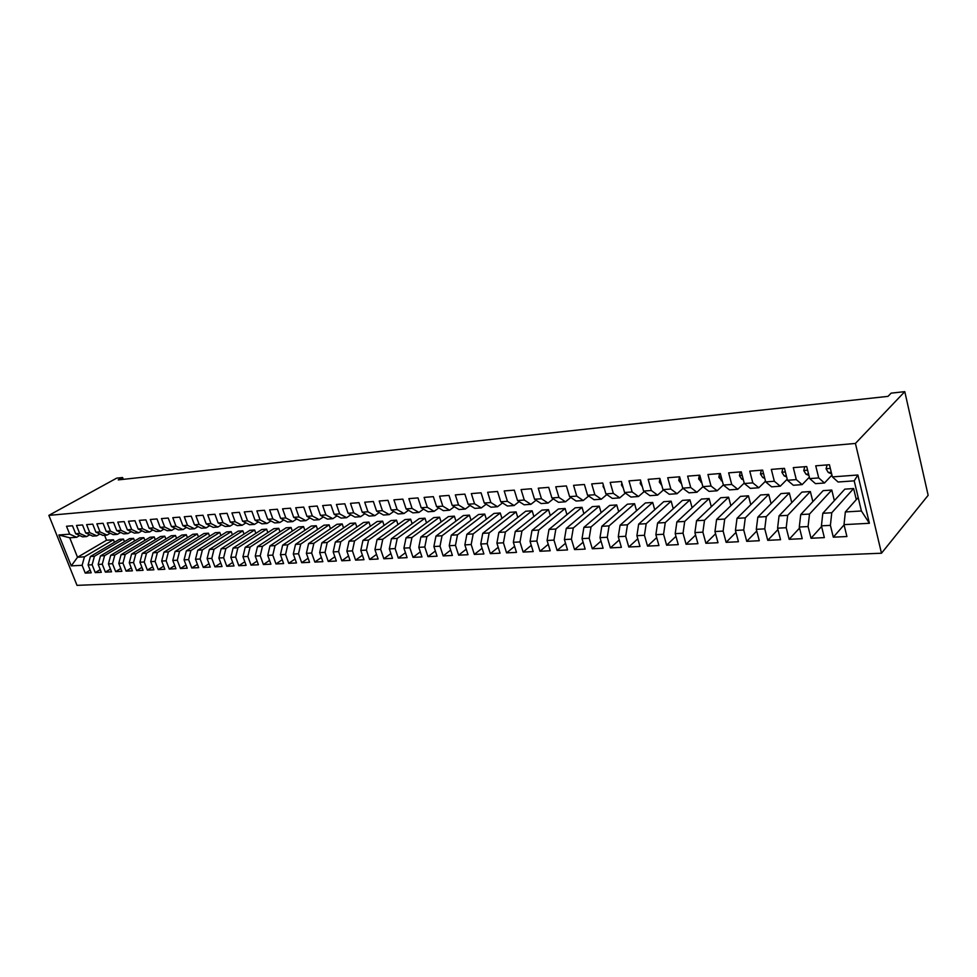 <?xml version="1.0" encoding="UTF-8"?>
<svg xmlns="http://www.w3.org/2000/svg" width="977" height="977" viewBox="0 0 977 977"><rect width="100%" height="100%" fill="white"/><g stroke="black" fill="none" stroke-linecap="round" stroke-linejoin="round"><path stroke-width="1.47" d="M123.31 479.353L122.601 477.509L118.266 479.89L887.995 396.369L891.134 393.145L904.787 391.643L928.15 495.315L881.486 553.226L77.012 585.357L48.85 515.367L855.425 443.436L881.486 553.226M104.576 535.262L106.53 540.232L77.525 557.256L71.272 565.878L82.117 565.304L85.231 573.096L91.215 572.803L88.101 564.975L92.119 564.767L95.233 572.607L101.303 572.314L98.189 564.437L102.255 564.217L105.382 572.119L111.537 571.826L108.41 563.9L112.538 563.68L115.665 571.63L121.893 571.337L118.767 563.338L122.955 563.118L126.082 571.13L132.408 570.824L129.269 562.776L133.519 562.557L136.658 570.629L143.069 570.312L139.931 562.215L144.23 561.983L147.368 570.104L153.877 569.799L150.727 561.641L155.087 561.409L158.237 569.591L164.832 569.273L161.681 561.054L166.114 560.81L169.265 569.054L175.945 568.736L172.795 560.456L177.289 560.224L180.44 568.516L187.23 568.199L184.067 559.858L188.622 559.613L191.785 567.979L198.661 567.649L195.51 559.247L200.126 559.003L203.289 567.429L210.275 567.087L207.112 558.624L211.789 558.38L214.964 566.868L222.048 566.526L218.872 558.001L223.635 557.745L226.798 566.294L233.991 565.952L230.828 557.366L235.652 557.098L238.828 565.72L246.119 565.365L242.955 556.719L247.853 556.45L251.028 565.133L258.429 564.779L255.253 556.06L260.236 555.791L263.411 564.535L270.922 564.181L267.747 555.388L272.803 555.119L275.978 563.937L283.611 563.57L280.436 554.716L285.565 554.435L288.74 563.326L296.495 562.947L293.308 554.02L298.522 553.751L301.698 562.703L309.575 562.325L306.387 553.324L311.675 553.043L314.863 562.068L322.85 561.69L319.674 552.616L325.048 552.335L328.223 561.433L336.344 561.042L333.169 551.895L338.616 551.602L341.803 560.774L350.047 560.383L346.872 551.162L352.416 550.869L355.591 560.114L363.969 559.711L360.794 550.43L366.424 550.124L369.599 559.442L378.123 559.027L374.936 549.672L380.664 549.367L383.839 558.759L392.498 558.343L389.322 548.903L395.135 548.585L398.311 558.062L407.104 557.647L403.928 548.121L409.851 547.804L413.015 557.354L421.954 556.927L418.791 547.328L424.8 547.01L427.975 556.646L437.061 556.206L433.886 546.522L440.004 546.192L443.167 555.913L452.412 555.461L449.249 545.703L455.465 545.374L458.628 555.168L468.02 554.716L464.857 544.873L471.183 544.531L474.346 554.411L483.896 553.959L480.745 544.018L487.169 543.676L490.332 553.641L500.053 553.177L496.902 543.163L503.436 542.809L506.587 552.872L516.479 552.396L513.34 542.284L519.996 541.93L523.135 552.078L533.198 551.59L530.059 541.392L536.837 541.026L539.963 551.26L550.21 550.772L547.083 540.476L553.971 540.11L557.098 550.442L567.527 549.941L564.401 539.56L571.423 539.182L574.537 549.599L585.15 549.098L582.036 538.62L589.18 538.229L592.294 548.756L603.102 548.231L600 537.655L607.267 537.265L610.369 547.889L621.372 547.352L618.282 536.678L625.695 536.288L628.773 546.998L639.984 546.461L636.906 535.689L644.454 535.286L647.531 546.106L658.938 545.557L655.872 534.675L663.566 534.26L666.619 545.19L678.258 544.629L675.205 533.637L683.033 533.222L686.086 544.25L697.932 543.676L694.903 532.587L702.878 532.16L705.919 543.297L717.997 542.723L714.969 531.525L723.114 531.085L726.131 542.333L738.441 541.734L735.437 530.426L743.729 529.986L746.733 541.343L759.288 540.733L756.296 529.314L764.759 528.862L767.739 540.33L780.55 539.719L777.582 528.178L786.204 527.714L789.16 539.304L802.227 538.681L799.284 527.018L808.077 526.554L811.02 538.254L824.344 537.619L821.425 525.834L830.401 525.357L833.308 537.179L846.912 536.532L844.006 524.637L845.349 511.948L861.409 510.995L854.191 480.843L838.083 482.015L832.392 476.898L857.891 474.993L869.396 523.281L844.006 524.637M71.272 565.878L58.852 534.981L69.672 534.163L76.646 537.289L79.699 535.543M832.392 476.898L829.424 464.722L815.734 465.821L818.726 477.924L809.701 478.608L806.709 466.554L793.3 467.629L796.304 479.609L787.474 480.281L784.458 468.337L771.317 469.4L774.346 481.258L765.687 481.917L762.646 470.096L749.774 471.146L752.827 482.882L744.327 483.517L741.274 471.83L728.659 472.844L731.724 484.458L723.395 485.08L720.318 473.515L707.946 474.517L711.024 486.021L702.866 486.631L699.776 475.176L687.637 476.153L690.739 487.535L682.728 488.146L679.626 476.8L667.718 477.753L670.833 489.037L662.968 489.624L659.854 478.388L648.166 479.341L651.293 490.503L643.587 491.077L640.46 479.963L628.993 480.879L632.131 491.944L624.572 492.506L621.421 481.49L610.173 482.406L613.324 493.348L605.899 493.91L602.736 483.004L591.696 483.896L594.859 494.741L587.568 495.278L584.405 484.482L573.56 485.349L576.735 496.096L569.579 496.634L566.404 485.935L555.754 486.79L558.942 497.44L551.907 497.965L548.72 487.352L538.266 488.195L541.453 498.746L534.553 499.259L531.354 488.756L521.083 489.587L524.283 500.041L517.505 500.542L514.305 490.136L504.205 490.942L507.417 501.299L500.749 501.799L497.537 491.48L487.633 492.286L490.845 502.544L484.287 503.033L481.075 492.811L471.329 493.593L474.553 503.766L468.117 504.254L464.893 494.118L455.319 494.887L458.543 504.975L452.217 505.451L448.993 495.4L439.577 496.157L442.801 506.147L436.585 506.623L433.348 496.658L424.103 497.403L427.328 507.319L421.209 507.771L417.985 497.904L408.887 498.636L412.111 508.455L406.102 508.907L402.866 499.125L393.914 499.845L397.15 509.579L391.24 510.018L388.003 500.322L379.198 501.03L382.434 510.69L376.609 511.118L373.373 501.494L364.714 502.202L367.95 511.777L362.223 512.204L358.986 502.654L350.474 503.35L353.711 512.84L348.081 513.267L344.832 503.802L336.454 504.474L339.691 513.89L334.146 514.305L330.91 504.926L322.666 505.585L325.903 514.928L320.444 515.343L317.207 506.025L309.086 506.684L312.322 515.954L306.961 516.357L303.713 507.112L295.726 507.759L298.962 516.955L293.674 517.346L290.438 508.187L282.573 508.822L285.809 517.944L280.607 518.335L277.37 509.237L269.615 509.872L272.852 518.909L267.735 519.3L264.498 510.275L256.866 510.898L260.102 519.874L255.058 520.252L251.822 511.301L244.311 511.911L247.535 520.814L242.565 521.181L239.341 512.314L231.94 512.901L235.164 521.742L230.267 522.109L227.043 513.304L219.752 513.89L222.976 522.658L218.152 523.013L214.928 514.281L207.747 514.855L210.971 523.562L206.22 523.916L202.996 515.245L195.925 515.807L199.149 524.441L194.46 524.796L191.248 516.186L184.274 516.748L187.486 525.321L182.87 525.663L179.658 517.126L172.782 517.676L175.994 526.188L171.451 526.53L168.239 518.042L161.474 518.592L164.673 527.03L160.191 527.372L156.992 518.946L150.311 519.495L153.523 527.873L149.102 528.203L145.891 519.849L139.32 520.375L142.52 528.691L138.16 529.021L134.96 520.729L128.476 521.254L131.675 529.51L127.376 529.839L124.177 521.596L117.79 522.109L120.977 530.316L116.739 530.633L113.552 522.451L107.25 522.964L110.425 531.109L106.249 531.415L103.073 523.306L96.845 523.806L100.033 531.891L95.905 532.196L92.73 524.136L86.599 524.625L89.774 532.66L85.707 532.966L82.532 524.954L76.487 525.443L79.65 533.418L75.644 533.723L72.481 525.773L66.509 526.249L69.672 534.163M853.629 488.537L831.769 512.742L822.817 513.279L844.836 489.147L853.629 488.537L856.292 499.626M830.401 525.357L831.769 512.742M821.425 525.834L822.817 513.279M857.891 474.993L854.191 480.843M831.781 490.051L809.506 514.061L800.725 514.574L823.159 490.649L831.781 490.051L834.358 500.627M808.077 526.554L809.506 514.061M799.284 527.018L800.725 514.574M818.726 477.924L824.478 483.004L831.94 475.091M824.478 483.004L815.49 483.652L809.701 478.608M810.348 491.541L787.67 515.343L779.06 515.856L801.897 492.115L810.348 491.541L812.864 501.628M786.204 527.714L787.67 515.343M777.582 528.178L779.06 515.856M796.304 479.609L802.141 484.616L809.347 477.191M802.141 484.616L793.336 485.264L787.474 480.281M789.331 492.994L766.273 516.613L757.834 517.114L781.038 493.568L789.331 492.994L791.773 502.642M764.759 528.862L766.273 516.613M756.296 529.314L757.834 517.114M774.346 481.258L780.269 486.204L787.206 479.231M780.269 486.204L771.635 486.839L765.687 481.917M768.704 494.411L745.292 517.847L737.012 518.335L760.558 494.985L768.704 494.411L771.085 503.668M743.729 529.986L745.292 517.847M735.437 530.426L737.012 518.335M752.827 482.882L758.811 487.767L765.504 481.197M758.811 487.767L750.348 488.378L744.327 483.517M748.467 495.815L724.714 519.068L716.581 519.544L740.481 496.365L748.467 495.815L750.776 504.682M723.114 531.085L724.714 519.068M714.969 531.525L716.581 519.544M731.724 484.458L737.782 489.294L744.23 483.114M737.782 489.294L729.477 489.892L723.395 485.08M728.598 497.195L704.515 520.252L696.552 520.729L720.757 497.733L728.598 497.195L730.857 505.695M702.878 532.16L704.515 520.252M694.903 532.587L696.552 520.729M711.024 486.021L717.155 490.796L723.359 484.971M717.155 490.796L709.021 491.382L702.866 486.631M709.107 498.539L684.706 521.425L676.89 521.889L701.401 499.076L709.107 498.539L711.305 506.721M683.033 533.222L684.706 521.425M675.205 533.637L676.89 521.889M690.739 487.535L696.931 492.261L702.964 486.705M696.931 492.261L688.944 492.835L682.728 488.146M689.957 499.87L665.276 522.573L657.594 523.025L682.398 500.395L689.957 499.87L692.107 507.722M663.566 534.26L665.276 522.573M655.872 534.675L657.594 523.025M670.833 489.037L677.073 493.703L683.008 488.353M677.073 493.703L669.245 494.264L662.968 489.624M671.15 501.164L646.188 523.696L638.665 524.136L663.725 501.677L671.15 501.164L673.251 508.736M644.454 535.286L646.188 523.696M636.906 535.689L638.665 524.136M651.293 490.503L657.606 495.119L663.432 489.965M657.606 495.119L649.913 495.669L643.587 491.077M652.697 502.447L627.466 524.796L620.065 525.235L645.394 502.947L652.697 502.447L654.737 509.738M625.695 536.288L627.466 524.796M618.282 536.678L620.065 525.235M632.131 491.944L638.494 496.499L644.222 491.541M638.494 496.499L630.947 497.049L624.572 492.506M634.562 503.705L609.074 525.882L601.82 526.31L627.393 504.193L634.562 503.705L636.552 510.727M607.267 537.265L609.074 525.882M600 537.655L601.82 526.31M613.324 493.348L619.736 497.867L625.365 493.067M619.736 497.867L612.323 498.404L605.899 493.91M616.731 504.938L591.024 526.957L583.892 527.372L609.697 505.414L616.731 504.938L618.697 511.716M589.18 538.229L591.024 526.957M582.036 538.62L583.892 527.372M594.859 494.741L601.319 499.198L606.851 494.57M601.319 499.198L594.04 499.723L587.568 495.278M599.231 506.147L573.291 527.995L566.281 528.41L592.306 506.623L599.231 506.147L601.136 512.693M571.423 539.182L573.291 527.995M564.401 539.56L566.281 528.41M576.735 496.096L583.232 500.517L588.667 496.035M583.232 500.517L576.1 501.03L569.579 496.634M582.023 507.332L555.864 529.021L548.989 529.436L575.221 507.808L582.023 507.332L583.892 513.67M553.971 540.11L555.864 529.021M547.083 540.476L548.989 529.436M558.942 497.44L565.475 501.799L570.824 497.476M565.475 501.799L558.465 502.312L551.907 497.965M565.109 508.504L538.754 530.035L531.989 530.438L558.429 508.968L565.109 508.504L566.941 514.635M536.837 541.026L538.754 530.035M530.059 541.392L531.989 530.438M541.453 498.746L548.036 503.07L553.287 498.881M548.036 503.07L541.148 503.57L534.553 499.259M548.488 509.652L521.938 531.024L515.282 531.415L541.917 510.104L548.488 509.652L550.271 515.587M519.996 541.93L521.938 531.024M513.34 542.284L515.282 531.415M524.283 500.041L530.902 504.315L536.068 500.248M530.902 504.315L524.136 504.804L517.505 500.542M532.135 510.788L505.402 532.001L498.868 532.392L525.675 511.227L532.135 510.788L533.894 516.528M503.436 542.809L505.402 532.001M496.902 543.163L498.868 532.392M507.417 501.299L514.073 505.536L519.141 501.604M514.073 505.536L507.417 506.013L500.749 501.799M516.064 511.899L489.159 532.966L482.736 533.344L509.713 512.339L516.064 511.899L517.786 517.468M487.169 543.676L489.159 532.966M480.745 544.018L482.736 533.344M490.845 502.544L497.525 506.733L502.52 502.923M497.525 506.733L490.991 507.21L484.287 503.033M500.261 512.986L473.186 533.906L466.884 534.272L494.008 513.426L500.261 512.986L501.946 518.384M471.183 544.531L473.186 533.906M464.857 544.873L466.884 534.272M474.553 503.766L481.27 507.918L486.167 504.205M481.27 507.918L474.834 508.382L468.117 504.254M484.714 514.073L457.492 534.834L451.276 535.201L478.559 514.488L484.714 514.073L486.363 519.3M455.465 545.374L457.492 534.834M449.249 545.703L451.276 535.201M458.543 504.975L465.284 509.078L470.108 505.475M465.284 509.078L458.97 509.53L452.217 505.451M469.412 515.123L442.044 535.738L435.95 536.104L463.367 515.538L469.412 515.123L471.036 520.204M440.004 546.192L442.044 535.738M433.886 546.522L435.95 536.104M442.801 506.147L449.567 510.214L454.317 506.721M449.567 510.214L443.363 510.666L436.585 506.623M454.366 516.161L426.864 536.642L420.867 536.996L448.419 516.577L454.366 516.161L455.954 521.107M424.8 547.01L426.864 536.642M418.791 547.328L420.867 536.996M427.328 507.319L434.118 511.337L438.795 507.942M434.118 511.337L428.011 511.777L421.209 507.771M439.565 517.187L411.928 537.521L406.029 537.863L433.703 517.602L439.565 517.187L441.115 521.987M409.851 547.804L411.928 537.521M403.928 548.121L406.029 537.863M412.111 508.455L418.925 512.437L423.529 509.139M418.925 512.437L412.917 512.876L406.102 508.907M424.983 518.201L397.236 538.388L391.423 538.73L419.231 518.604L424.983 518.201L426.509 522.866M395.135 548.585L397.236 538.388M389.322 548.903L391.423 538.73M397.15 509.579L403.99 513.523L408.508 510.312M403.99 513.523L398.079 513.951L391.24 510.018M410.645 519.19L382.776 539.243L377.061 539.573L404.966 519.581L410.645 519.19L412.147 523.721M380.664 549.367L382.776 539.243M374.936 549.672L377.061 539.573M382.434 510.69L389.286 514.598L393.743 511.459M389.286 514.598L383.472 515.013L376.609 511.118M396.528 520.167L368.561 540.073L362.931 540.415L390.947 520.558L396.528 520.167L397.993 524.576M366.424 550.124L368.561 540.073M360.794 550.43L362.931 540.415M367.95 511.777L374.826 515.648L379.21 512.595M374.826 515.648L369.111 516.064L362.223 512.204M382.63 521.132L354.553 540.904L349.021 541.234L377.134 521.51L382.63 521.132L384.071 525.431M352.416 550.869L354.553 540.904M346.872 551.162L349.021 541.234M353.711 512.84L360.598 516.674L364.909 513.707M360.598 516.674L354.969 517.089L348.081 513.267M368.94 522.072L340.778 541.722L335.331 542.04L363.529 522.451L368.94 522.072L370.356 526.261M338.616 551.602L340.778 541.722M333.169 551.895L335.331 542.04M339.691 513.89L346.603 517.688L350.841 514.794M346.603 517.688L341.058 518.091L334.146 514.305M355.469 523.013L327.222 542.516L321.848 542.833L350.132 523.379L355.469 523.013L356.861 527.079M325.048 552.335L327.222 542.516M319.674 552.616L321.848 542.833M325.903 514.928L332.815 518.689L337.004 515.868M332.815 518.689L327.368 519.092L320.444 515.343M342.194 523.928L313.861 543.31L308.585 543.615L336.943 524.295L342.194 523.928L343.562 527.898M311.675 553.043L313.861 543.31M306.387 553.324L308.585 543.615M312.322 515.954L319.259 519.679L323.375 516.931M319.259 519.679L313.886 520.069L306.961 516.357M329.127 524.832L300.721 544.079L295.518 544.384L323.949 525.186L329.127 524.832L330.47 528.704M298.522 553.751L300.721 544.079M293.308 554.02L295.518 544.384M298.962 516.955L305.911 520.643L309.965 517.957M305.911 520.643L300.623 521.034L293.674 517.346M316.243 525.724L287.763 544.848L282.646 545.154L311.15 526.078L316.243 525.724L317.562 529.497M285.565 554.435L287.763 544.848M280.436 554.716L282.646 545.154M285.809 517.944L292.758 521.596L296.752 518.982M292.758 521.596L287.556 521.974L280.607 518.335M303.554 526.603L275.013 545.593L269.97 545.899L298.535 526.945L303.554 526.603L304.861 530.291M272.803 555.119L275.013 545.593M267.747 555.388L269.97 545.899M272.852 518.909L279.813 522.536L283.745 519.984M279.813 522.536L274.696 522.915L267.735 519.3M291.061 527.47L262.459 546.338L257.488 546.631L286.114 527.812L291.061 527.47L292.331 531.061M260.236 555.791L262.459 546.338M255.253 556.06L257.488 546.631M260.102 519.874L267.075 523.464L270.947 520.961M267.075 523.464L262.019 523.831L255.058 520.252M278.738 528.325L250.088 547.071L245.19 547.352L273.865 528.655L278.738 528.325L279.996 531.83M247.853 556.45L250.088 547.071M242.955 556.719L245.19 547.352M247.535 520.814L254.521 524.38L258.331 521.938M254.521 524.38L249.55 524.734L242.565 521.181M266.599 529.155L237.9 547.792L233.076 548.073L261.799 529.497L266.599 529.155L267.832 532.587M235.652 557.098L237.9 547.792M230.828 557.366L233.076 548.073M235.164 521.742L242.149 525.272L245.911 522.89M242.149 525.272L237.252 525.626L230.267 522.109M254.643 529.986L225.895 548.5L221.132 548.781L249.904 530.316L254.643 529.986L255.852 533.332M223.635 557.745L225.895 548.5M218.872 558.001L221.132 548.781M222.976 522.658L229.961 526.163L233.674 523.831M229.961 526.163L225.15 526.505L218.152 523.013M242.846 530.804L214.061 549.196L209.371 549.477L238.18 531.122L242.846 530.804L244.042 534.077M211.789 558.38L214.061 549.196M207.112 558.624L209.371 549.477M210.971 523.562L217.969 527.03L221.62 524.747M217.969 527.03L213.218 527.372L206.22 523.916M231.219 531.61L202.398 549.88L197.781 550.161L226.615 531.928L231.219 531.61L232.392 534.81M200.126 559.003L202.398 549.88M195.51 559.247L197.781 550.161M199.149 524.441L206.135 527.885L209.737 525.663M206.135 527.885L201.457 528.227L194.46 524.796M219.764 532.404L190.894 550.564L186.351 550.833L215.221 532.709L219.764 532.404L220.912 535.53M188.622 559.613L190.894 550.564M184.067 559.858L186.351 550.833M187.486 525.321L194.484 528.74L198.038 526.554M194.484 528.74L189.868 529.07L182.87 525.663M208.455 533.186L179.573 551.236L175.078 551.492L203.985 533.491L208.455 533.186L209.603 536.239M177.289 560.224L179.573 551.236M172.795 560.456L175.078 551.492M175.994 526.188L182.992 529.571L186.497 527.433M182.992 529.571L178.449 529.9L171.451 526.53M197.317 533.955L168.398 551.883L163.977 552.152L192.896 534.26L197.317 533.955L198.441 536.947M166.114 560.81L168.398 551.883M161.681 561.054L163.977 552.152M164.673 527.03L171.671 530.389L175.127 528.301M171.671 530.389L167.189 530.719L160.191 527.372M186.326 534.712L157.382 552.542L153.023 552.799L181.966 535.017L186.326 534.712L187.425 537.643M155.087 561.409L157.382 552.542M150.727 561.641L153.023 552.799M153.523 527.873L160.521 531.207L163.916 529.155M160.521 531.207L156.1 531.525L149.102 528.203M175.481 535.469L146.526 553.177L142.227 553.434L171.195 535.762L175.481 535.469L176.568 538.327M144.23 561.983L146.526 553.177M139.931 562.215L142.227 553.434M142.52 528.691L149.518 532.001L152.864 529.998M149.518 532.001L145.158 532.318L138.16 529.021M164.795 536.202L135.827 553.812L131.577 554.057L160.558 536.495L164.795 536.202L165.858 539.011M133.519 562.557L135.827 553.812M129.269 562.776L131.577 554.057M131.675 529.51L138.661 532.783L141.97 530.816M138.661 532.783L134.374 533.1L127.376 529.839M154.244 536.935L125.264 554.435L121.075 554.68L150.067 537.228L154.244 536.935L155.294 539.683M122.955 563.118L125.264 554.435M118.767 563.338L121.075 554.68M120.977 530.316L127.975 533.564L131.236 531.635M127.975 533.564L123.737 533.869L116.739 530.633M143.839 537.655L114.846 555.046L110.719 555.29L139.711 537.936L143.839 537.655L144.877 540.354M112.538 563.68L114.846 555.046M108.41 563.9L110.719 555.29M110.425 531.109L117.423 534.334L120.647 532.441M117.423 534.334L113.247 534.639L106.249 531.415M133.568 538.364L104.576 555.657L100.497 555.901L129.501 538.645L133.568 538.364L134.594 541.002M102.255 564.217L104.576 555.657M98.189 564.437L100.497 555.901M100.033 531.891L107.018 535.091L110.193 533.234M107.018 535.091L102.89 535.384L95.905 532.196M123.444 539.06L94.439 556.255L90.421 556.487L119.426 539.341L123.444 539.06L124.445 541.649M92.119 564.767L94.439 556.255M88.101 564.975L90.421 556.487M89.774 532.66L96.76 535.836L99.886 534.016M96.76 535.836L92.693 536.129L85.707 532.966M106.53 540.232L113.442 539.756L84.437 556.841L77.525 557.256L69.733 537.79L76.646 537.289M82.117 565.304L84.437 556.841M79.65 533.418L86.635 536.568L89.725 534.785M86.635 536.568L82.63 536.861L75.644 533.723M122.601 477.509L116.642 478.168L48.85 515.367M904.787 391.643L855.425 443.436M858.172 497.501L845.349 511.948M114.431 542.296L113.442 539.756M58.852 534.981L69.733 537.79M861.409 510.995L869.396 523.281M85.231 573.096L90.153 570.141M95.233 572.607L100.228 569.603M105.382 572.119L110.438 569.054M115.665 571.63L120.782 568.492M126.082 571.13L131.284 567.93M136.658 570.629L141.921 567.356M147.368 570.104L152.705 566.782M158.237 569.591L163.647 566.184M169.265 569.054L174.749 565.585M180.44 568.516L186.009 564.975M191.785 567.979L197.427 564.352M203.289 567.429L209.005 563.717M214.964 566.868L220.765 563.082M226.798 566.294L232.697 562.422M238.828 565.72L244.8 561.763M251.028 565.133L257.085 561.079M263.411 564.535L269.554 560.395M275.978 563.937L282.219 559.687M288.74 563.326L295.078 558.978M301.698 562.703L308.134 558.246M314.863 562.068L321.384 557.501M328.223 561.433L334.855 556.743M341.803 560.774L348.533 555.974M355.591 560.114L362.43 555.192M369.599 559.442L376.548 554.386M383.839 558.759L390.885 553.568M398.311 558.062L405.467 552.738M413.015 557.354L420.293 551.883M427.975 556.646L435.363 551.004M443.167 555.913L450.678 550.112M458.628 555.168L466.249 549.208M474.346 554.411L482.101 548.28M490.332 553.641L498.209 547.328M506.587 552.872L514.598 546.351M523.135 552.078L531.28 545.349M539.963 551.26L548.256 544.323M557.098 550.442L565.524 543.273M574.537 549.599L583.11 542.198M592.294 548.756L601.002 541.099M610.369 547.889L619.235 539.963M628.773 546.998L637.798 538.791M647.531 546.106L656.703 537.594M666.619 545.19L675.962 536.361M686.086 544.25L695.587 535.091M705.919 543.297L715.579 533.772M726.131 542.333L735.962 532.416M746.733 541.343L756.748 531.024M767.739 540.33L777.936 529.571M789.16 539.304L799.552 528.068M811.02 538.254L821.584 526.518M833.308 537.179L844.079 524.893M567.283 488.891L567.808 490.662M585.125 486.925L586.029 490.002M603.298 484.922L603.053 486.448L604.494 489.062M621.824 482.894L621.457 484.995L623.265 487.95M640.692 480.806L640.204 483.517L642.365 486.717M659.939 478.693L659.304 482.003L661.722 485.361M679.491 476.813L678.771 480.464L681.592 484.006M699.373 475.201L698.616 478.901L701.779 482.614M719.622 473.576L718.828 477.301L722.357 481.197M740.285 471.903L739.442 475.677L741.775 479.182L743.35 479.768M761.339 470.206L760.46 474.016L762.768 477.558L764.759 478.327M782.821 468.471L781.905 472.331L784.177 475.909L786.607 476.861M804.73 466.713L803.766 470.609L806.025 474.224L808.907 475.396M827.092 464.905L826.078 468.838L828.301 472.502L831.659 473.906M603.701 486.29L603.065 486.338M622.373 484.812L621.47 484.885M641.401 483.31L640.228 483.407M660.794 481.783L659.328 481.893M680.554 480.22L678.795 480.366M700.704 478.632L698.628 478.791M701.694 482.272L700.985 482.333M721.246 477.008L718.852 477.203M722.223 480.696L721.185 480.769M742.202 475.359L739.467 475.567M743.167 479.072L741.775 479.182M763.562 473.662L760.485 473.906M764.539 477.423L762.768 477.558M785.374 471.94L781.93 472.221M786.326 475.738L784.177 475.909M807.613 470.193L803.802 470.487M808.565 474.028L806.025 474.224M830.316 468.398L826.115 468.728M831.256 472.27L828.301 472.502"/></g></svg>
